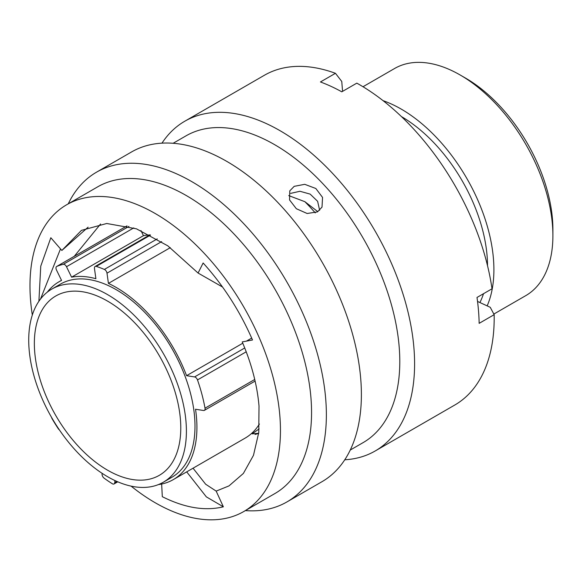 <?xml version="1.0" encoding="UTF-8"?>
<svg xmlns="http://www.w3.org/2000/svg" width="582" height="582" viewBox="0 0 582 582"><rect width="100%" height="100%" fill="white"/><g stroke="black" fill="none" stroke-linecap="round" stroke-linejoin="round"><path stroke-width="0.87" d="M102.126 473.333L102.068 474.061A3.339 1.928 -120 0 0 104.113 478.171A129.022 74.496 -120 0 0 112.297 483.722A3.339 1.928 -120 0 0 112.391 483.788A3.339 1.928 -120 0 0 114.065 483.948A3.339 1.928 -120 0 0 114.749 482.653L116.873 481.43M51.522 417.338A3.339 1.928 -120 0 0 52.111 418.756A129.022 74.496 -120 0 0 58.215 428.628A3.339 1.928 -120 0 0 59.386 429.902M465.527 78.09L460.166 74.998L465.527 78.09A123.566 71.339 60 0 1 552.9 229.424L552.9 235.615A131.146 75.718 -120 0 0 460.166 74.998L460.166 74.998A131.146 75.718 -120 0 0 394.589 68.501L363.001 86.74M493.842 314.069L525.735 295.656A131.146 75.718 -120 0 0 552.9 235.615M107.568 470.191A103.538 59.779 60 0 1 39.925 378.947A103.538 59.779 60 0 1 55.799 295.983A103.538 59.779 60 0 1 107.568 301.112A103.538 59.779 60 0 1 175.204 392.348A103.538 59.779 60 0 1 159.33 475.319A103.538 59.779 60 0 1 107.568 470.191M107.568 294.608A111.504 64.376 60 0 1 180.405 392.865A111.504 64.376 60 0 1 163.316 482.216A111.504 64.376 60 0 1 107.568 476.694A111.504 64.376 60 0 1 34.724 378.431A111.504 64.376 60 0 1 51.813 289.087A111.504 64.376 60 0 1 107.568 294.608M51.813 289.087L60.397 284.132A111.504 64.376 60 0 1 116.145 289.654A111.504 64.376 60 0 1 188.99 387.91A111.504 64.376 60 0 1 171.894 477.262L163.316 482.216M304.866 201.685A144.649 83.517 60 0 1 315.277 212.896M401.427 116.582A122.118 70.509 60 0 1 487.52 265.698M483.511 293.699A122.118 70.509 60 0 1 479.903 302.538M383.087 100.671A131.146 75.718 60 0 1 401.165 109.06A131.146 75.718 60 0 1 487.156 305.877M170.308 247.663L108.427 283.39A114.232 65.955 60 0 1 116.145 287.421A114.232 65.955 60 0 1 186.575 375.674L242.781 343.22M255.105 381.079L204.391 410.361A3.339 1.928 -120 0 1 203.525 410.499L195.523 409.241A114.232 65.955 60 0 1 173.261 479.626A114.232 65.955 60 0 1 158.428 484.58M259.412 424.038A114.232 65.955 60 0 1 245.131 438.13L173.261 479.626M251.679 338.084L246.404 341.132M47.324 292.135A114.232 65.955 60 0 1 59.029 281.768A114.232 65.955 60 0 1 61.561 280.429L56.476 269.975A3.339 1.928 -120 0 1 56.665 266.483A3.339 1.928 -120 0 1 56.796 266.418A129.022 74.496 -120 0 1 63.271 264.315L128.949 226.398M149.676 234.968A114.232 65.955 60 0 0 143.456 235.681L140.982 230.596M143.456 235.681L71.586 277.17A114.232 65.955 60 0 1 95.899 278.713L94.466 268.491A3.339 1.928 -120 0 1 95.121 266.469A3.339 1.928 -120 0 1 96.277 266.403A129.022 74.496 -120 0 1 104.367 269.43L157.264 238.882M114.916 480.536L114.749 482.653M204.391 410.361A3.339 1.928 -120 0 0 205.017 408.186A129.022 74.496 -120 0 0 197.487 379.937A3.339 1.928 -120 0 0 194.577 376.932L186.575 375.674M108.427 283.39L106.993 273.176A3.339 1.928 -120 0 0 104.367 269.43M71.586 277.17L66.501 266.723A3.339 1.928 -120 0 0 63.271 264.315M255.047 434.441L258.663 433.423M259.121 428.876L252.152 433.845L258.677 433.299M317.474 211.892L322.013 207.127L322.552 197.422L315.837 188.503L304.742 184.319L294.194 186.342L289.763 190.889L289.56 199.939L296.333 208.712L307.151 213.499L317.474 211.892M290.651 193.384L299.963 191.267L310.155 194.119L317.619 201.307L319.634 210.298M131.103 486.13A177.117 102.257 -120 0 0 243.771 511.527L274.879 493.565A177.117 102.257 -120 0 0 310.933 397.644A177.117 102.257 -120 0 0 228.391 228.253A177.117 102.257 -120 0 0 97.769 186.793L66.661 204.755A177.117 102.257 -120 0 0 30.606 300.668A177.117 102.257 -120 0 0 32.316 315.022M243.771 511.527A177.117 102.257 -120 0 0 279.826 415.606A177.117 102.257 -120 0 0 197.283 246.215A177.117 102.257 -120 0 0 66.661 204.755M245.378 510.596A190.387 109.918 -120 0 0 286.933 501.931A190.387 109.918 -120 0 0 325.694 398.823A190.387 109.918 -120 0 0 236.961 216.737A190.387 109.918 -120 0 0 96.547 172.17A190.387 109.918 -120 0 0 68.261 203.824M286.933 501.931L321.955 481.714A190.387 109.918 -120 0 0 360.709 378.606A190.387 109.918 -120 0 0 271.983 196.52A190.387 109.918 -120 0 0 131.568 151.946L96.547 172.17M350.24 450.053L363.11 442.626A177.117 102.257 -120 0 0 399.165 346.705A177.117 102.257 -120 0 0 316.623 177.314A177.117 102.257 -120 0 0 186 135.853L173.13 143.281M344.77 459.78A190.387 109.918 -120 0 0 375.164 450.992A190.387 109.918 -120 0 0 413.918 347.883A190.387 109.918 -120 0 0 325.192 165.797A190.387 109.918 -120 0 0 184.778 121.231A190.387 109.918 -120 0 0 161.971 143.157M375.164 450.992L454.76 405.043A190.387 109.918 -120 0 0 494.162 314.68L479.146 323.352A190.387 109.918 -120 0 0 478.499 310.606A190.387 109.918 -120 0 0 477 297.46L492.016 288.796A190.387 109.918 -120 0 0 356.81 83.146L341.787 91.818A190.387 109.918 -120 0 0 320.442 81.967L335.458 73.303A190.387 109.918 -120 0 0 264.373 75.274L184.778 121.231M193.042 468.204L205.642 484.217L216.162 491.099L228.981 485.905L243.378 473.435L253.476 455.328L258.772 432.484L259.012 406.01C257.229 385.277 251.635 363.91 242.221 341.91L252.508 339.99C240.024 311.283 223.568 285.617 203.14 262.991L198.076 273.045L167.82 245.844L136.435 228.813L106.746 223.495L81.451 230.37L61.859 250.456L88.108 227.169M216.162 491.099L223.364 506.813C205.024 511.243 184.676 507.868 162.305 496.686L161.658 484.028M38.899 301.265L40.755 266.17L50.83 237.74L61.859 250.456M74.234 256.335L100.584 223.983M288.708 195.596L304.881 201.692L317.83 211.673M198.076 273.045L222.535 287.021M335.458 73.303L341.758 81.451L342.58 91.359M477.538 301.44L490.248 307.303L494.162 314.68M40.507 299.053L60.499 248.892M223.364 506.813L206.348 496.868L186.698 471.871M161.643 241.617L106.993 273.176M150.512 235.092L96.277 266.403M133.78 227.882L66.501 266.723M127.007 225.881L56.796 266.418M194.577 376.932L244.738 347.971M205.017 408.186L254.734 379.479M246.222 351.797L197.487 379.937M59.029 281.768L61.51 280.335M117.76 481.816L114.065 483.948M126.992 225.881L56.665 266.483M149.967 234.801L95.121 266.469M252.152 433.852L251.795 433.255"/></g></svg>
